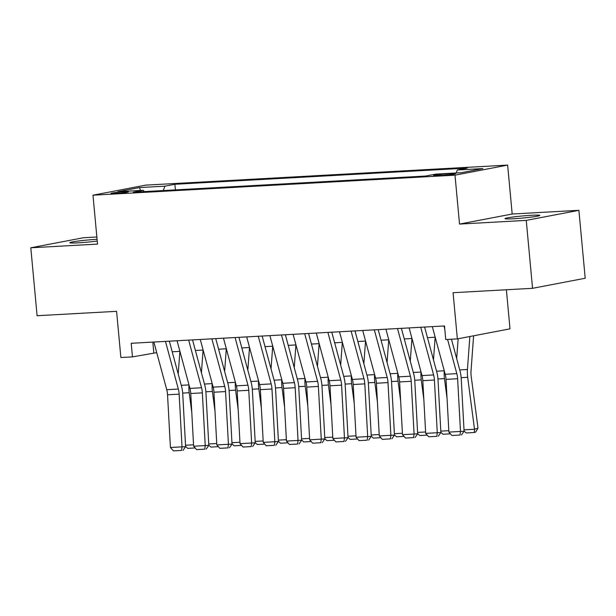 <?xml version="1.0" encoding="UTF-8"?>
<svg xmlns="http://www.w3.org/2000/svg" width="616" height="616" viewBox="0 0 616 616"><rect width="100%" height="100%" fill="white"/><g stroke="black" fill="none" stroke-linecap="round" stroke-linejoin="round"><path stroke-width="0.92" d="M97.074 239.324A17.494 1.047 -5.3 0 0 96.396 239.355A17.494 1.047 -5.3 0 0 78.74 240.971A17.494 1.047 -5.3 0 0 69.87 242.712A17.494 1.047 -5.3 0 0 78.186 242.835A17.494 1.047 -5.3 0 0 97.236 241.041M513.297 218.765A17.494 1.047 -5.3 0 0 530.961 217.148A17.494 1.047 -5.3 0 0 539.824 215.407A17.494 1.047 -5.3 0 0 531.516 215.284A17.494 1.047 -5.3 0 0 513.852 216.894A17.494 1.047 -5.3 0 0 504.981 218.634A17.494 1.047 -5.3 0 0 513.297 218.765M115.1 193.486A8.747 0.524 -5.3 0 0 123.931 192.685A8.747 0.524 -5.3 0 0 128.367 191.807A8.747 0.524 -5.3 0 0 124.209 191.745A8.747 0.524 -5.3 0 0 115.377 192.554A8.747 0.524 -5.3 0 0 110.942 193.424A8.747 0.524 -5.3 0 0 115.1 193.486M96.858 236.991L83.445 237.738L30.8 247.794L37.099 315.723L116.586 311.326L120.867 357.519L132.471 356.88L156.726 352.637M507.646 165.103L145.63 185.131L92.978 195.195L454.993 175.167L507.646 165.103L512.181 214.014L459.536 224.078L526.249 220.382L578.901 210.318L512.181 214.014M578.901 210.318L585.2 278.247L532.555 288.311L453.068 292.708L457.357 338.9L510.002 328.844L506.375 289.759M526.249 220.382L532.555 288.311M457.357 338.9L445.753 339.547L444.49 325.956L131.208 343.289L132.471 356.88M451.505 173.658L446.4 173.943A8.478 0.508 -5.3 0 0 437.845 174.721A8.478 0.508 -5.3 0 0 433.548 175.568A8.478 0.508 -5.3 0 0 437.576 175.629L442.681 175.344A8.478 0.508 -5.3 0 0 451.235 174.567A8.478 0.508 -5.3 0 0 455.532 173.72A8.478 0.508 -5.3 0 0 451.505 173.658L451.582 174.52M144.19 191.607L143.297 190.305L133.341 192.207L425.733 176.03L435.697 174.128L461.222 172.711L482.852 168.584L457.326 169.993L467.282 168.091L174.89 184.269L164.926 186.171L163.209 190.56M143.297 190.305L117.771 191.722L139.401 187.587L164.926 186.171M459.536 224.078L454.993 175.167M30.8 247.794L97.521 244.105L92.978 195.195M172.203 351.782L179.934 351.351M195.403 350.496L203.134 350.073M218.611 349.21L226.341 348.787M241.819 347.932L249.549 347.501M265.026 346.646L272.757 346.215M288.226 345.36L295.957 344.937M311.434 344.075L319.165 343.651M334.642 342.796L342.373 342.365M357.85 341.51L365.581 341.079M381.058 340.225L388.788 339.801M404.258 338.939L411.988 338.515M427.466 337.66L435.196 337.229M152.822 342.096L153.815 352.799M456.148 172.996L457.326 169.993M175.406 189.882L174.89 184.269M139.401 187.587L140.556 190.459M443.936 325.987L444.791 329.144M447.57 339.447L456.818 373.642A13.668 7.199 -93.2 0 1 457.619 378.732L460.491 431.446L464.087 431.262L461.215 378.547A20.505 10.795 86.8 0 0 460.006 370.917L451.443 339.231M432.332 326.634L445.214 374.289A13.668 7.199 -93.2 0 1 446.015 379.371L448.887 432.093L460.491 431.446L460.021 435.035L451.898 435.489L460.021 435.035M461.461 434.965L464.087 431.262M448.887 432.093L451.898 435.489M456.687 358.62L458.15 338.754M464.01 429.853L474.512 429.267L467.675 377.308A20.505 10.795 -93.2 0 1 467.444 369.492L469.869 336.513M474.282 432.517L474.512 429.267L478.008 428.105L475.683 432.047L474.282 432.517L466.158 432.963L464.071 431.007M473.612 335.797L471.024 370.932A13.668 7.199 86.8 0 0 471.171 376.145L478.008 428.105M420.728 327.273L433.61 374.928A13.668 7.199 -93.2 0 1 434.411 380.018L437.283 432.732L440.879 432.548L438.007 379.826A20.505 10.795 86.8 0 0 436.806 372.195L424.601 327.058M409.124 327.912L422.006 375.575A13.668 7.199 -93.2 0 1 422.807 380.657L425.679 433.379L437.283 432.732L436.813 436.32L428.697 436.775L436.813 436.32M438.253 436.243L440.879 432.548M425.679 433.379L428.697 436.775M397.52 328.559L410.402 376.214A13.668 7.199 -93.2 0 1 411.203 381.296L414.083 434.018L417.671 433.833L414.799 381.111A20.505 10.795 86.8 0 0 413.598 373.481L401.393 328.343M385.916 329.198L398.798 376.853A13.668 7.199 -93.2 0 1 399.607 381.943L402.479 434.657L414.083 434.018L413.613 437.606L405.49 438.053L413.613 437.606M415.045 437.529L417.671 433.833M402.479 434.657L405.49 438.053M374.32 329.837L387.202 377.5A13.668 7.199 -93.2 0 1 388.003 382.582L390.875 435.304L394.463 435.112L391.591 382.397A20.505 10.795 86.8 0 0 390.39 374.767L378.193 329.629M362.716 330.484L375.598 378.139A13.668 7.199 -93.2 0 1 376.399 383.229L379.271 435.943L390.875 435.304L390.405 438.892L382.282 439.339L390.405 438.892M391.845 438.815L394.463 435.112M379.271 435.943L382.282 439.339M351.112 331.123L363.994 378.778A13.668 7.199 -93.2 0 1 364.795 383.868L367.667 436.582L371.263 436.398L368.391 383.683A20.505 10.795 86.8 0 0 367.182 376.053L354.985 330.908M339.508 331.77L352.39 379.425A13.668 7.199 -93.2 0 1 353.191 384.507L356.063 437.229L367.667 436.582L367.198 440.178L359.074 440.625L367.198 440.178M368.637 440.101L371.263 436.398M356.063 437.229L359.074 440.625M433.479 359.906L435.15 337.229M447.039 398.159L444.467 378.594A20.505 10.795 -93.2 0 1 444.236 370.778L444.244 370.693M450.435 433.833L442.95 434.249L440.863 432.286M440.802 431.138L448.81 430.692M410.271 361.192L411.942 338.515M423.831 399.438L421.259 379.88A20.505 10.795 -93.2 0 1 421.028 372.064L421.036 371.979M427.227 435.119L419.742 435.527L417.656 433.572M417.594 432.417L425.61 431.978M387.071 362.478L388.742 339.801M400.631 400.723L398.052 381.158A20.505 10.795 -93.2 0 1 397.82 373.342L397.828 373.257M404.019 436.398L396.542 436.813L394.456 434.858M394.394 433.702L402.402 433.256M363.864 363.756L365.534 341.087M377.423 402.009L374.844 382.444A20.505 10.795 -93.2 0 1 374.62 374.628L374.62 374.543M380.811 437.683L373.335 438.099L371.248 436.143M371.186 434.988L379.194 434.542M327.905 332.409L340.787 380.064A13.668 7.199 -93.2 0 1 341.587 385.154L344.46 437.868L348.055 437.683L345.183 384.962A20.505 10.795 86.8 0 0 343.982 377.331L331.778 332.193M316.301 333.048L329.183 380.711A13.668 7.199 -93.2 0 1 329.983 385.793L332.856 438.515L344.46 437.868L343.99 441.456L335.874 441.911L343.99 441.456M345.43 441.387L348.055 437.683M332.856 438.515L335.874 441.911M340.656 365.042L342.327 342.365M354.215 403.295L351.644 383.73A20.505 10.795 -93.2 0 1 351.413 375.914L351.42 375.829M357.611 438.969L350.127 439.385L348.04 437.429M347.978 436.274L355.986 435.828M304.697 333.695L317.579 381.35A13.668 7.199 -93.2 0 1 318.38 386.432L321.252 439.154L324.848 438.969L321.976 386.247A20.505 10.795 86.8 0 0 320.774 378.617L308.57 333.479M293.093 334.334L305.975 381.989A13.668 7.199 -93.2 0 1 306.776 387.079L309.656 439.793L321.252 439.154L320.79 442.742L312.666 443.189L320.79 442.742M322.222 442.665L324.848 438.969M309.656 439.793L312.666 443.189M317.448 366.327L319.119 343.651M331.008 404.573L328.436 385.015A20.505 10.795 -93.2 0 1 328.205 377.2L328.213 377.115M334.403 440.255L326.919 440.663L324.832 438.707M324.771 437.553L332.779 437.114M281.489 334.981L294.371 382.636A13.668 7.199 -93.2 0 1 295.18 387.718L298.052 440.44L301.64 440.248L298.768 387.533A20.505 10.795 86.8 0 0 297.567 379.903L285.362 334.765M269.893 335.62L282.775 383.275A13.668 7.199 -93.2 0 1 283.576 388.365L286.448 441.079L298.052 440.44L297.582 444.028L289.458 444.475L297.582 444.028M299.014 443.951L301.64 440.248M286.448 441.079L289.458 444.475M294.248 367.613L295.911 344.937M307.8 405.859L305.228 386.301A20.505 10.795 -93.2 0 1 304.997 378.486L305.005 378.393M311.195 441.533L303.711 441.949L301.632 439.993M301.563 438.838L309.579 438.4M258.289 336.259L271.171 383.914A13.668 7.199 -93.2 0 1 271.972 389.004L274.844 441.726L278.44 441.533L275.56 388.819A20.505 10.795 86.8 0 0 274.359 381.189L262.162 336.043M246.685 336.906L259.567 384.561A13.668 7.199 -93.2 0 1 260.368 389.643L263.24 442.365L274.844 441.726L274.374 445.314L266.251 445.761L274.374 445.314M275.814 445.237L278.44 441.533M263.24 442.365L266.251 445.761M271.04 368.892L272.711 346.223M284.6 407.145L282.02 387.58A20.505 10.795 -93.2 0 1 281.789 379.764L281.797 379.679M287.988 442.819L280.511 443.235L278.424 441.279M278.363 440.124L286.371 439.678M235.081 337.545L247.963 385.2A13.668 7.199 -93.2 0 1 248.764 390.29L251.636 443.004L255.232 442.819L252.36 390.097A20.505 10.795 86.8 0 0 251.151 382.467L238.954 337.329M223.477 338.184L236.359 385.847A13.668 7.199 -93.2 0 1 237.16 390.929L240.032 443.651L251.636 443.004L251.166 446.592L243.043 447.047L251.166 446.592M252.606 446.523L255.232 442.819M240.032 443.651L243.043 447.047M247.832 370.178L249.503 347.509M261.392 408.431L258.82 388.865A20.505 10.795 -93.2 0 1 258.589 381.05L258.597 380.965M264.788 444.105L257.303 444.521L255.216 442.565M255.155 441.41L263.163 440.964M211.873 338.831L224.755 386.486A13.668 7.199 -93.2 0 1 225.556 391.576L228.428 444.29L232.024 444.105L229.152 391.383A20.505 10.795 86.8 0 0 227.951 383.753L215.746 338.615M200.269 339.47L213.151 387.125A13.668 7.199 -93.2 0 1 213.952 392.215L216.824 444.929L228.428 444.29L227.959 447.878L219.843 448.325L227.959 447.878M229.398 447.801L232.024 444.105M216.824 444.929L219.843 448.325M224.624 371.463L226.295 348.787M238.184 409.709L235.612 390.151A20.505 10.795 -93.2 0 1 235.381 382.336L235.389 382.251M241.58 445.391L234.095 445.807L232.009 443.843M231.947 442.688L239.955 442.25M188.665 340.117L201.548 387.772A13.668 7.199 -93.2 0 1 202.348 392.854L205.228 445.576L208.816 445.383L205.944 392.669A20.505 10.795 86.8 0 0 204.743 385.038L192.538 339.901M177.061 340.756L189.944 388.411A13.668 7.199 -93.2 0 1 190.752 393.501L193.624 446.215L205.228 445.576L204.758 449.164L196.635 449.611L204.758 449.164M206.191 449.087L208.816 445.383M193.624 446.215L196.635 449.611M201.417 372.749L203.088 350.073M214.976 410.995L212.405 391.437A20.505 10.795 -93.2 0 1 212.174 383.622L212.181 383.529M218.372 446.669L210.888 447.085L208.801 445.129M208.739 443.974L216.755 443.535M165.465 341.395L178.34 389.05A13.668 7.199 -93.2 0 1 179.148 394.14L182.02 446.862L185.609 446.669L182.736 393.955A20.505 10.795 86.8 0 0 181.535 386.324L169.338 341.179M153.861 342.042L166.744 389.697A13.668 7.199 -93.2 0 1 167.544 394.779L170.416 447.501L182.02 446.862L181.551 450.45L173.427 450.897L181.551 450.45M182.99 450.373L185.609 446.669M170.416 447.501L173.427 450.897M178.216 374.035L179.887 351.359M191.769 412.281L189.197 392.715A20.505 10.795 -93.2 0 1 188.966 384.9L188.973 384.815M195.164 447.955L187.688 448.371L185.601 446.415M185.531 445.26L193.547 444.814M446.508 175.067L446.4 173.943M456.818 373.642L445.214 374.289M457.619 378.732L446.015 379.371M461.153 377.67L467.675 377.308M459.744 369.923L467.444 369.492M433.61 374.928L422.006 375.575M434.411 380.018L422.807 380.657M410.402 376.214L398.798 376.853M411.203 381.296L399.607 381.943M387.202 377.5L375.598 378.139M388.003 382.582L376.399 383.229M363.994 378.778L352.39 379.425M364.795 383.868L353.191 384.507M437.945 378.955L444.467 378.594M436.536 371.202L444.236 370.778M414.745 380.241L421.259 379.88M413.328 372.488L421.028 372.064M391.537 381.52L398.052 381.158M390.12 373.773L397.82 373.342M368.33 382.805L374.844 382.444M366.913 375.059L374.62 374.628M340.787 380.064L329.183 380.711M341.587 385.154L329.983 385.793M345.122 384.091L351.644 383.73M343.713 376.338L351.413 375.914M317.579 381.35L305.975 381.989M318.38 386.432L306.776 387.079M321.922 385.377L328.436 385.015M320.505 377.623L328.205 377.2M294.371 382.636L282.775 383.275M295.18 387.718L283.576 388.365M298.714 386.656L305.228 386.301M297.297 378.909L304.997 378.486M271.171 383.914L259.567 384.561M271.972 389.004L260.368 389.643M275.506 387.941L282.02 387.58M274.089 380.195L281.789 379.764M247.963 385.2L236.359 385.847M248.764 390.29L237.16 390.929M252.298 389.227L258.82 388.865M250.889 381.473L258.589 381.05M224.755 386.486L213.151 387.125M225.556 391.576L213.952 392.215M229.09 390.513L235.612 390.151M227.681 382.759L235.381 382.336M201.548 387.772L189.944 388.411M202.348 392.854L190.752 393.501M205.89 391.791L212.405 391.437M204.474 384.045L212.174 383.622M178.34 389.05L166.744 389.697M179.148 394.14L167.544 394.779M182.683 393.077L189.197 392.715M181.266 385.331L188.966 384.9"/></g></svg>
